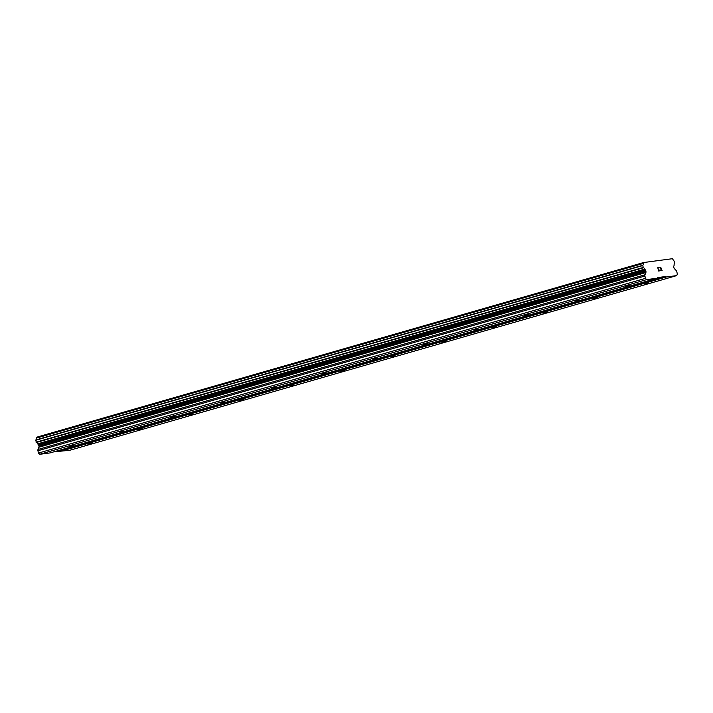 <?xml version="1.0" encoding="UTF-8"?>
<svg xmlns="http://www.w3.org/2000/svg" width="713" height="713" viewBox="0 0 713 713"><rect width="100%" height="100%" fill="white"/><g stroke="black" fill="none" stroke-linecap="round" stroke-linejoin="round"><path stroke-width="1.07" d="M87.405 444.021L91.665 443.236L87.405 444.021M137.992 429.467L142.252 428.673L137.992 429.467M188.571 414.913L192.831 414.119L188.571 414.913M239.149 400.349L243.418 399.565L239.149 400.349M289.736 385.795L293.997 385.002L289.736 385.795M340.315 371.232L344.584 370.448L340.315 371.232M390.902 356.678L395.162 355.894L390.902 356.678M441.481 342.124L445.741 341.331L441.481 342.124M492.068 327.561L496.328 326.777L492.068 327.561M542.646 313.007L546.907 312.214L542.646 313.007M593.225 298.453L597.494 297.66L593.225 298.453M643.812 283.89L648.072 283.106L643.812 283.89M69.17 446.454L73.439 445.67L69.17 446.454M119.757 431.9L124.017 431.107L119.757 431.9M170.336 417.346L174.605 416.552L170.336 417.346M220.923 402.783L225.183 401.998L220.923 402.783M271.501 388.228L275.762 387.435L271.501 388.228M322.089 373.665L326.349 372.881L322.089 373.665M372.667 359.111L376.927 358.327L372.667 359.111M423.246 344.557L427.515 343.764L423.246 344.557M473.833 329.994L478.093 329.21L473.833 329.994M524.411 315.44L528.681 314.647L524.411 315.44M574.999 300.886L579.259 300.093L574.999 300.886M625.577 286.323L629.837 285.539L625.577 286.323M657.992 267.883L658.286 269.211L657.983 267.883L659.142 267.731M658.955 269.354L658.331 269.434L658.625 270.762L658.331 269.434M659.088 267.509L657.796 267.678L659.088 267.509M659.819 270.833L658.527 271.002L657.796 267.678M660.318 268.213L660.416 267.33M661.459 268.525L661.281 269.193L661.45 268.525M661.281 269.193L660.844 270.468L661.272 269.193M660.844 270.468L662.065 270.307L660.844 270.468M660.479 267.553L661.334 268.186L660.577 270.735L662.119 270.53M645.844 272.562A1.159 0.758 -106.1 0 0 645.987 271.715L645.755 270.655A1.159 0.758 -106.1 0 0 645.354 269.879L645.007 269.55A1.515 0.989 -106.1 0 1 644.686 269.122A1.693 1.114 -106.1 0 0 643.322 267.812L642.734 265.298A1.693 1.114 -106.1 0 0 643.278 263.454L643.536 262.553L672.395 258.703L673.019 259.487A1.693 1.114 -106.1 0 0 674.32 261.083L674.837 263.605A1.693 1.114 -106.1 0 0 674.792 263.614A1.693 1.114 -106.1 0 0 674.115 265.2A1.515 0.989 -106.1 0 1 673.99 265.682L673.803 266.083A1.159 0.758 -106.1 0 0 673.758 266.912L673.99 267.981A1.159 0.758 -106.1 0 0 674.489 268.739L676.254 270.601A1.747 1.141 -106.1 0 1 676.833 271.769L677.35 274.113L676.735 275.592L666.29 276.992L665.799 276.501L657.359 277.624L657.101 278.213L646.655 279.612L645.443 278.373L644.926 276.029A1.747 1.141 -106.1 0 1 644.98 274.781L645.844 272.562L38.858 447.247L37.994 449.466A1.747 1.141 73.9 0 0 37.941 450.723L38.457 453.058L39.67 454.297L50.115 452.907L657.101 278.213M53.698 451.873L69.749 450.286L676.735 275.592M643.536 262.553L36.55 437.238L36.292 438.139A1.693 1.114 -106.1 0 1 35.748 439.983L36.336 442.497A1.693 1.114 -106.1 0 1 37.7 443.816A1.515 0.989 73.9 0 0 38.021 444.235L38.368 444.573A1.159 0.758 -106.1 0 1 38.769 445.34L39.001 446.4A1.159 0.758 -106.1 0 1 38.858 447.247M665.799 276.501L58.805 451.195M666.29 276.992L59.304 451.677M643.278 263.454L36.292 438.139M642.734 265.298L35.748 439.983M642.636 265.61L35.65 440.295M643.322 267.812L36.336 442.497M644.686 269.122L37.7 443.816M645.354 269.879L38.368 444.573M645.987 271.715L39.001 446.4M644.926 276.029L37.941 450.723M645.443 278.373L38.457 453.058M646.655 279.612L39.67 454.297M643.286 263.159L36.301 437.853M643.055 267.5L36.069 442.194M645.007 269.55L38.021 444.235M645.755 270.655L38.769 445.34M644.98 274.781L37.994 449.466"/></g></svg>
